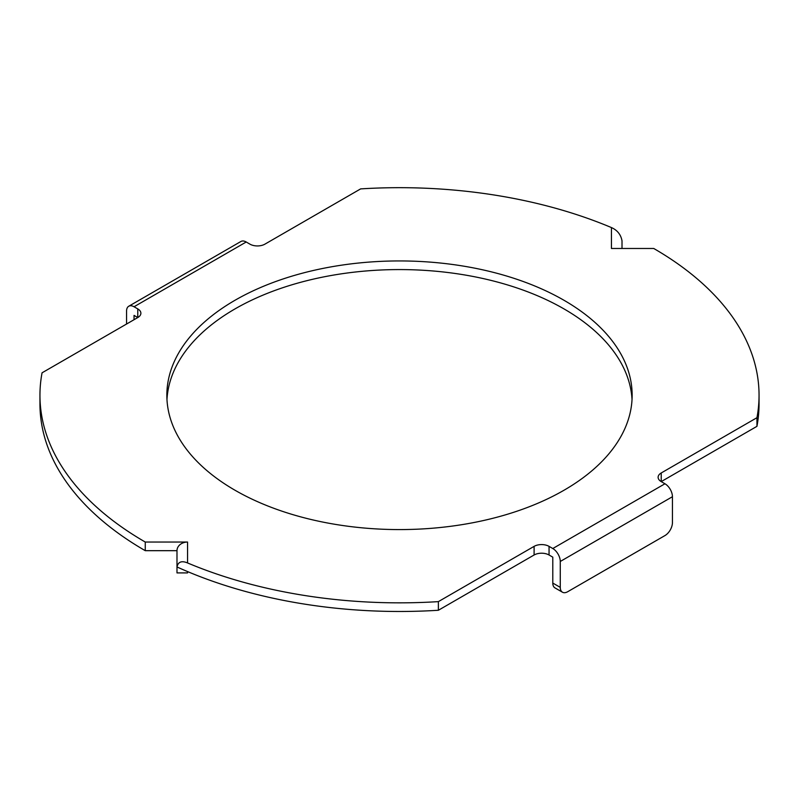 <?xml version="1.0" encoding="UTF-8"?>
<svg xmlns="http://www.w3.org/2000/svg" width="799" height="799" viewBox="0 0 799 799"><rect width="100%" height="100%" fill="white"/><g stroke="black" fill="none" stroke-linecap="round" stroke-linejoin="round"><path stroke-width="1.2" d="M632.029 399.58A232.649 134.322 0 0 0 564.004 308.913A232.649 134.322 0 0 0 313.937 278.991A232.649 134.322 0 0 0 166.971 399.58M564.004 300.284A232.649 134.322 0 0 0 310.471 271.161A232.649 134.322 0 0 0 166.851 395.255A232.649 134.322 0 0 0 234.996 490.236A232.649 134.322 0 0 0 488.529 519.36A232.649 134.322 0 0 0 632.149 395.255A232.649 134.322 0 0 0 564.004 300.284M756.943 426.336A359.55 207.58 0 0 0 759.05 403.894L759.05 395.255A359.55 207.58 0 0 0 653.742 248.479L611.445 248.479L611.445 227.575A359.55 207.58 0 0 0 360.629 188.894L264.898 244.154A10.577 6.102 180 0 1 249.947 244.154L246.212 241.997L134.042 306.756L137.778 308.913A10.577 6.102 180 0 1 140.884 313.238A10.577 6.102 180 0 1 137.778 317.553L42.057 372.813A359.55 207.58 0 0 0 39.95 395.255A359.55 207.58 0 0 0 145.258 542.042L187.555 542.042L187.555 562.945A359.55 207.58 0 0 0 438.371 601.627L534.102 546.366A10.577 6.102 180 0 1 549.053 546.366L552.788 548.523L664.958 483.765L661.222 481.607L756.943 426.336L756.943 417.707A359.55 207.58 0 0 0 759.05 395.255M187.555 571.585L187.555 572.903L176.988 572.903L176.988 566.95A359.55 207.58 0 0 0 438.371 610.266L534.102 554.995A10.577 6.102 180 0 1 549.053 554.995L552.788 557.153L552.788 583.06L560.269 587.375A10.577 6.102 120 0 0 562.456 592.219A10.577 6.102 120 0 0 567.749 591.689L664.958 535.57A10.577 6.102 120 0 0 672.438 522.616L672.438 496.718L560.269 561.467L560.269 587.375M39.95 395.255L39.95 403.894A359.55 207.58 0 0 0 145.258 550.681L176.988 550.681A10.577 8.639 -0 0 1 187.555 542.042M134.042 319.71L134.042 315.395L137.778 317.553L137.778 308.913M661.222 472.968L661.222 481.607A10.577 6.102 180 0 1 658.116 477.283A10.577 6.102 180 0 1 661.222 472.968L756.943 417.707M145.258 542.042L145.258 550.681M187.555 562.945C181.643 560.499 178.117 561.827 176.988 566.95L176.988 550.681M438.371 601.627L438.371 610.266M560.269 561.467A10.577 6.102 -120 0 0 552.788 548.523M664.958 483.765A10.577 6.102 60 0 1 672.438 496.718M611.445 227.575C617.357 230.202 620.883 234.626 622.012 240.839L622.012 248.479M134.042 306.756A10.577 6.102 -120 0 0 128.759 306.237L240.918 241.478A10.577 6.102 60 0 1 246.212 241.997M128.759 306.237A10.577 6.102 -120 0 0 126.562 311.071L126.562 324.024M562.456 592.219L554.985 587.904A10.577 6.102 -60 0 1 552.788 583.06M534.102 546.366L534.102 554.995M549.053 546.366L549.053 554.995"/></g></svg>
